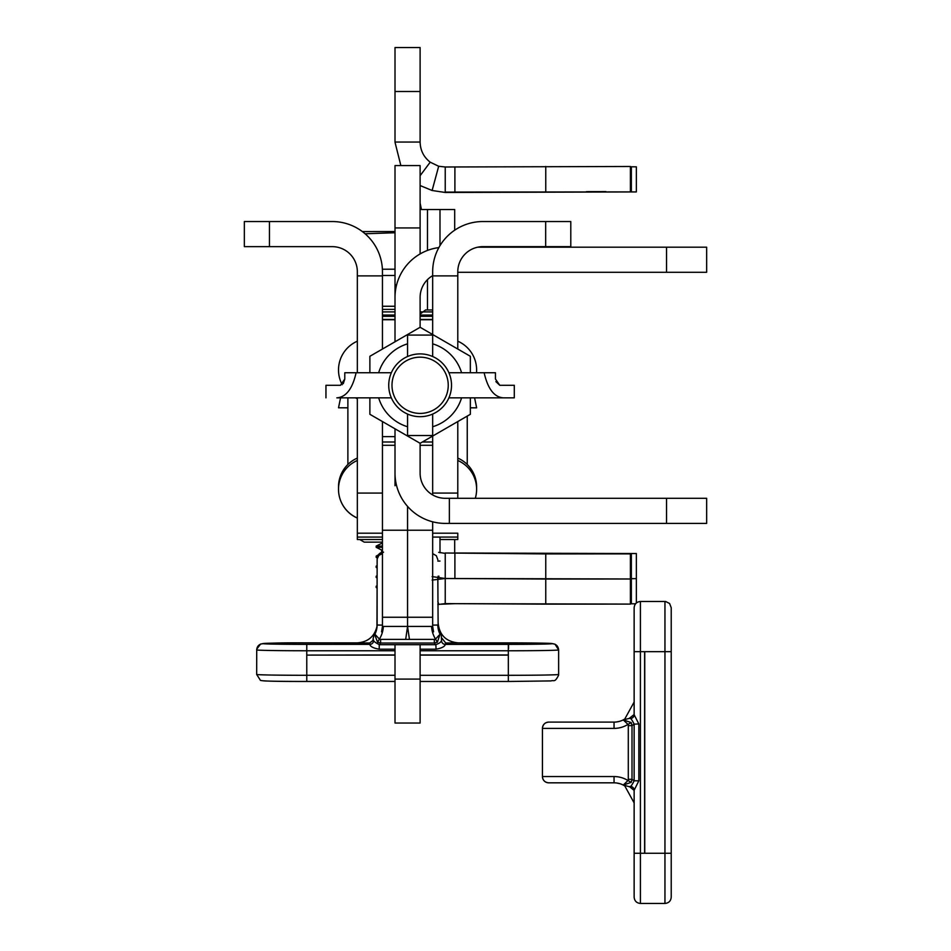 <?xml version="1.0" encoding="UTF-8"?>
<svg xmlns="http://www.w3.org/2000/svg" width="951" height="951" viewBox="0 0 951 951"><rect width="100%" height="100%" fill="white"/><g stroke="black" fill="none" stroke-linecap="round" stroke-linejoin="round"><path stroke-width="1.43" d="M438.673 552.365L445.234 553.375L445.234 578.493L432.123 580.086L445.234 578.493L445.234 603.6L454.899 603.659L438.673 604.325L437.829 601.234L438.673 604.337L437.829 601.222L438.673 604.313L437.829 601.222L438.673 604.313L437.829 604.551L445.234 603.6L445.234 578.493L630.406 578.993L545.755 579.028L630.406 578.993L630.406 604.099L630.406 553.874L608.902 553.72L636.35 553.541L636.35 578.648L630.406 578.695L631.357 578.695L631.357 603.802L630.406 603.814L635.565 603.778L631.357 603.802L631.357 553.589M420.116 723.033L420.116 644.695L420.116 723.033L395.01 723.033L395.01 644.695L395.01 679.097L420.116 679.097L395.01 679.097L395.01 723.033L420.116 723.033M432.123 576.603L445.234 578.493L545.755 579.028L545.755 604.135L630.406 604.099L454.899 603.659L545.755 604.135L545.755 553.91L630.406 553.874M631.357 578.695L636.35 578.648L636.35 602.982L636.35 578.648L630.406 578.695M593.793 553.922L566.998 553.874L593.793 553.922M593.448 553.577L566.665 553.541L593.448 553.577M445.234 553.006L545.755 553.91M454.697 553.006L636.35 553.541M432.669 275.659A25.106 25.106 0 0 0 420.116 297.401L420.116 327.287L432.669 334.538L432.669 275.897L457.788 275.897L457.788 271.76A25.106 25.106 0 0 1 482.894 246.654L570.79 246.654L570.79 221.535L545.672 221.535L545.672 246.654M432.669 275.897L432.669 271.76A50.225 50.225 0 0 1 482.894 221.535L545.672 221.535M482.894 221.535C476.629 221.785 476.629 221.785 482.894 221.535L508.012 221.535M457.788 539.538L439.992 539.538L457.788 539.538L457.788 533.19L432.669 533.19L432.669 521.814L432.669 626.424L407.563 626.424L407.563 506.407L407.563 530.23L432.669 530.23M420.116 445.294L432.669 445.294L432.669 494.924L432.669 436.057M482.894 246.654L482.276 246.654L482.894 246.654C479.744 246.773 479.744 246.773 482.894 246.654C479.744 246.773 479.744 246.773 482.894 246.654L481.872 246.666L482.894 246.654M457.788 498.3L457.788 421.555M470.353 356.292L420.116 327.287L470.341 356.28L470.353 372.744L470.353 356.292L457.788 349.029L457.788 275.897M438.875 247.593A50.225 50.225 0 0 0 395.01 297.401L395.01 341.789L382.457 349.029L382.457 275.897L357.338 275.897L357.338 271.76A25.106 25.106 0 0 0 332.232 246.654L244.348 246.654L244.348 221.535L244.348 246.654M382.457 275.897L382.457 271.76A50.225 50.225 0 0 0 332.232 221.535L244.348 221.535M382.457 493.07L357.338 493.07L357.338 533.19L382.457 533.19L382.457 421.555M335.751 221.666L334.276 221.583M357.338 493.07L357.338 397.851M357.338 372.744L357.338 275.897M307.114 221.535L332.232 221.535M364.269 542.153L382.457 542.153L364.269 542.153L359.728 539.538M470.353 407.836L476.629 407.836L470.353 407.789M347.876 407.789L338.52 407.789L347.876 407.836M338.52 407.789L340.577 397.851M474.585 397.851L476.629 407.789M357.338 539.526L382.457 539.538L357.338 539.526L357.338 533.19M377.119 588.039L376.192 587.504L377.119 587.504M420.116 316.303L432.669 316.303M382.457 316.303L395.01 316.303M432.669 315.043L420.116 315.043M395.01 315.043L382.457 315.043M382.385 269.216L395.01 269.204L382.385 269.216M395.01 232.745L365.089 233.78M382.457 306.258L395.01 306.258M395.01 275.493L382.457 275.493L395.01 275.493M377.119 566.166L376.192 566.166L377.119 565.631M377.119 586.256L376.192 586.256L376.192 587.504M395.01 231.545L362.319 231.557M377.274 557.999L376.192 557.381L377.357 557.369M377.713 556.121L376.192 556.121L376.192 557.381M377.119 576.211L376.192 576.211L377.119 575.676M438.97 576.211L438.078 576.211M377.119 567.949L376.192 567.426L377.119 567.414M377.119 577.994L376.192 577.459L377.119 577.459M382.457 546.064L376.192 546.076L382.457 542.938M382.457 550.463L376.192 547.336L382.457 547.324M467.25 416.098L467.25 464.48M347.876 397.851L347.876 464.48M558.641 674.414L558.629 649.937A50.225 0.856 180 0 1 508.333 650.769L508.345 644.386A43.948 0.749 180 0 0 552.353 643.661C556.169 644.041 558.261 646.133 558.629 649.937L558.629 674.473A50.225 0.856 0 0 1 508.333 675.305L420.116 675.305M558.641 675.115C554.635 683.103 553.969 679.822 551.057 680.916L508.345 681.475L508.333 650.769L420.116 650.769M395.01 655.096L306.769 655.096L395.01 654.966M379.223 644.54L379.235 649.188C373.422 648.202 370.284 646.597 369.82 644.374L369.773 642.971L306.971 642.864A43.948 0.749 0 0 0 262.963 643.589L260.562 644.077L256.722 649.153L256.675 674.461L260.312 680.155C259.837 681.082 275.326 681.522 306.781 681.463L395.01 681.463L306.781 681.463L306.769 655.096M435.499 644.683L434.322 643.042L434.31 639.369L435.522 639.06L437.341 642.246L440.063 634.222L441.24 633.544A20.09 20.09 7.1 0 1 438.114 622.786L437.829 577.899M437.341 642.246L434.322 643.042L380.614 643.042L379.544 644.683M377.071 626.376A20.09 20.09 7.1 0 1 374.266 633.544L373.267 638.287C372.376 640.261 374.468 642.4 379.556 644.695L435.475 644.695C439.326 643.518 441.335 641.984 441.537 640.13L441.24 633.544M383.348 626.424A26.366 26.366 7.1 0 1 379.401 639.06L380.614 639.369L380.614 643.042L377.595 642.246L374.266 633.544M431.576 626.424A26.366 26.366 7.1 0 0 435.522 639.06L440.063 634.222A20.09 20.09 7.1 0 1 437.829 625.021L432.669 625.128M441.609 639.904L441.656 639.69A3.768 3.768 -164.3 0 0 445.306 644.386C444.866 646.537 441.787 648.142 436.069 649.188L435.867 644.54M369.773 642.971L373.458 639.952M382.457 625.128L377.119 625.021A20.09 20.09 7.1 0 1 376.965 627.494L377.167 558.926L378.89 555.384L382.457 553.589M377.595 642.246L379.401 639.06L374.884 634.222A20.09 20.09 7.1 0 0 376.965 627.494M442.037 638.359L445.71 642.971L458.204 642.876C445.995 641.687 439.303 634.983 438.114 622.786M395.01 650.757L306.769 650.757A50.225 0.856 0 0 1 256.675 649.925C257.055 646.121 259.147 644.029 262.951 643.649L262.963 643.589M558.641 649.878L555.004 644.196L552.353 643.661M437.829 559.699L436.366 555.741L432.669 553.625M409.299 638.406L407.563 626.424L405.827 638.406M433.549 631.856L432.669 626.424M422.375 442.001L432.669 442.001M381.577 631.856L382.457 626.424L407.563 626.424L407.563 530.23L382.457 530.23L382.457 445.294L395.01 445.294M382.457 626.424L382.457 530.23M395.01 442.001L382.457 442.001M445.234 578.493L545.755 579.028M636.35 191.936L631.357 191.888L631.357 166.782L636.35 166.829L636.35 191.936L445.234 192.471L432.123 190.497L420.116 185.552M400.858 165.569L395.01 142.246M420.116 142.056L395.01 142.056L395.01 47.55L420.116 47.55L420.116 142.056C420.318 150.353 423.682 157.058 430.209 162.181L438.673 166.27L437.531 170.491L438.673 166.259L445.234 166.996L445.234 192.102L631.357 191.888M432.123 190.497L437.543 170.467L432.099 190.509M586.422 191.638L605.93 191.603L586.422 191.638M586.089 191.983L605.585 191.936L586.089 191.983M445.234 166.996L630.406 166.484L630.406 191.603M631.357 166.782L630.406 166.782M666.544 523.407L666.544 498.3L706.652 498.3L706.652 523.407L449.371 523.407L449.371 498.3L445.234 498.3A25.106 25.106 0 0 1 420.116 473.182L420.116 443.297L470.353 414.303L470.353 397.851L470.341 414.315L420.116 443.297L470.353 414.303M449.371 523.407L445.234 523.407A50.225 50.225 0 0 1 395.01 473.182L395.01 428.806L369.891 414.315M666.544 498.3L449.371 498.3M666.544 247.189L666.544 272.295L706.652 272.295L706.652 247.189L477.747 247.189M666.544 272.295L457.788 272.295M420.116 327.287L369.88 356.292L369.88 372.744L369.88 356.292L420.116 327.287M369.88 397.851L369.88 414.303L420.116 443.297L369.88 414.303L369.88 397.851M378.664 397.851A43.318 43.318 0 0 0 407.563 426.749A43.318 43.318 0 0 1 378.664 397.851M432.669 426.749A43.318 43.318 0 0 0 461.58 397.851A43.318 43.318 0 0 1 432.669 426.749M461.58 372.744A43.318 43.318 0 0 0 432.669 343.834A43.318 43.318 0 0 1 461.58 372.744M407.563 343.834A43.318 43.318 0 0 0 378.664 372.744A43.318 43.318 0 0 1 407.563 343.834M499.774 385.298L514.289 385.298L499.774 385.298L495.863 381.601L499.774 385.298L495.447 379.021L495.447 372.744L484.142 372.744L495.447 372.744L495.447 379.021L499.774 385.298M325.955 385.298L340.458 385.298L344.785 379.021L344.785 372.744L391.348 372.744L356.102 372.744C352.476 388.804 346.057 397.173 336.832 397.851L391.348 397.851L336.832 397.851C346.057 397.173 352.476 388.804 356.102 372.744L344.785 372.744L344.785 379.021L343.299 383.645L344.785 379.021L340.458 385.298L325.955 385.298L325.955 397.851L325.955 385.298M514.289 397.851L503.4 397.851C494.223 397.221 487.804 388.852 484.142 372.744L448.884 372.744L484.142 372.744C487.804 388.852 494.223 397.221 503.4 397.851L448.884 397.851L514.289 397.851L514.289 385.298L514.289 397.851M432.669 435.522L432.669 414.065L432.669 435.522L407.563 435.522L407.563 414.065L407.563 435.522L432.669 435.522M432.669 356.53L432.669 335.073L407.563 335.073L432.669 335.073L432.669 356.53M407.563 356.53L407.563 335.073L407.563 356.53M388.733 385.298A31.383 31.383 0 0 1 435.82 358.111A31.383 31.383 0 0 1 435.82 412.472A31.383 31.383 0 0 1 388.733 385.298M391.99 385.298A28.126 28.126 0 0 1 434.179 360.94A28.126 28.126 0 0 1 434.179 409.655A28.126 28.126 0 0 1 391.99 385.298M437.829 561.066L439.992 561.066M454.697 539.538L454.697 553.434M395.01 428.806L395.01 485.735M432.669 309.967L427.475 309.967L427.475 279.653M420.116 314.103L425.561 309.967L427.475 309.967M420.116 203.193L421.448 209.517L454.697 209.517L454.697 230.201M420.116 227.931L420.116 165.569L395.01 165.569L395.01 227.931L420.116 227.931L420.116 253.917M395.01 341.789L395.01 227.931M395.01 284.848L396.603 284.848M640.415 601.496L640.415 651.685L634.139 651.685L634.139 607.772C634.507 603.956 636.599 601.864 640.415 601.496L664.951 601.496L664.951 853.261L671.228 853.261L671.228 651.685L671.228 897.173C670.859 900.977 668.767 903.07 664.951 903.45L664.951 853.261L644.612 853.261L644.612 651.685L671.228 651.685L671.228 607.737L669.587 603.493L665.617 601.496M634.139 790.436L629.443 786.572C630.24 787.476 631.797 785.55 634.139 780.795L638.846 780.795L634.139 790.222L634.139 897.173C634.507 900.977 636.599 903.07 640.415 903.45L664.951 903.45M631.214 722.594L632.011 725.625L628.29 725.625L627.981 724.412L631.214 722.594L623.25 719.883L629.443 718.374C630.228 717.458 631.797 719.384 634.139 724.151L632.011 725.625L632.011 779.321L634.139 780.795M629.538 786.762L623.25 785.062A20.09 20.09 0 0 0 614.049 782.828L614.049 776.551A26.366 26.366 0 0 1 627.981 780.533L628.29 779.321L632.011 779.321L631.214 782.34L623.25 785.062A20.09 20.09 0 0 0 614.049 782.828L548.715 782.828A6.277 6.277 0 0 1 542.427 776.551L542.427 728.395A6.277 6.277 0 0 1 548.715 722.106L614.049 722.106L548.715 722.106C544.899 722.487 542.807 724.579 542.427 728.395A6.277 6.277 0 0 1 548.715 722.106M542.427 728.395L614.049 728.395A26.366 26.366 0 0 0 627.981 724.412L623.25 719.883A20.09 20.09 0 0 1 614.049 722.106A20.09 20.09 0 0 0 624.593 719.122M629.443 718.374A3.768 3.768 180 0 0 634.139 714.724L638.834 723.949L634.139 724.151M634.139 790.222A3.768 3.768 -0 0 0 629.443 786.572M631.214 782.34L627.981 780.533L623.25 785.062A20.09 20.09 0 0 1 624.593 785.823A20.09 20.09 0 0 0 623.25 785.062L623.761 785.336M548.715 782.828C544.899 782.447 542.807 780.355 542.427 776.551L614.049 776.551M629.538 718.171L634.139 714.498M634.139 724.484L634.139 780.474M634.139 651.685L634.139 714.724M454.899 578.553L454.899 553.434M432.669 493.07L457.788 493.07M269.454 221.535L269.454 246.654M432.669 537.065L457.788 537.065M382.457 537.065L357.338 537.065M432.669 319.441L420.116 319.441M395.01 319.441L382.457 319.441M395.01 309.396L382.457 309.396M395.01 311.904L382.457 311.916M432.669 311.916L420.651 311.904M420.116 319.738L432.669 319.738L420.116 319.738M395.01 319.738L382.457 319.738L395.01 319.738M508.333 655.108L420.116 655.096M420.116 654.966L508.333 654.966M262.951 643.649A43.948 0.749 0 0 0 306.781 644.374L306.769 654.954M395.01 675.293L306.769 675.293A50.225 0.856 0 0 1 256.675 674.461M379.235 649.188L395.01 649.188M420.116 649.188L436.069 649.188M306.781 644.374L369.82 644.374A3.768 3.768 178.1 0 0 373.577 640.332M260.55 644.065C265.816 643.102 281.282 642.698 306.971 642.864L357.303 642.876C368.37 641.996 375.003 636.124 377.238 625.259M380.614 639.369L434.31 639.369M383.55 552.139C377.927 555.36 375.847 557.191 377.321 557.655A6.277 6.277 7.1 0 1 382.457 552.246M508.345 681.475L420.116 681.475L508.345 681.475M262.951 680.738A43.948 0.749 0 0 0 306.781 681.463M438.078 577.935L438.078 578.636L438.078 577.935M445.71 642.971L445.306 644.386L508.345 644.386M508.547 648.582L508.535 642.876A43.948 0.749 180 0 1 552.365 643.601M508.535 642.876L458.204 642.876L550.926 643.423L555.004 644.184M382.457 617.247L432.669 617.247M430.209 162.181L420.116 175.697M454.899 192.043L454.899 166.924M545.755 191.567L545.755 166.449M395.01 91.498L420.116 91.498M439.992 537.065L439.992 552.745M439.992 245.655L439.992 209.517M427.475 250.422L427.475 209.517M634.139 853.261L640.415 853.261L640.415 651.685L644.612 651.685M644.754 651.685L644.754 853.261M640.415 903.45L640.415 853.261L644.612 853.261M638.846 780.795L638.846 723.949M628.29 779.321L628.29 725.625M614.049 728.395L614.049 722.106M475.286 498.3A31.383 31.383 0 0 0 457.811 460.486M357.314 460.486A31.383 31.383 0 0 0 357.314 517.998M475.31 498.3A31.383 31.383 0 0 0 476.617 489.278M338.508 489.278A31.383 31.383 0 0 0 357.338 518.081M476.594 488.041A31.383 31.383 0 0 0 457.788 458.085M357.338 458.085A31.383 31.383 0 0 0 338.532 488.041M476.499 372.744A31.383 31.383 0 0 0 457.788 341.195M357.338 341.195A31.383 31.383 0 0 0 342.194 384.715M355.484 397.851A31.383 31.383 0 0 0 357.338 398.731M454.697 539.966L455.434 539.538M382.278 542.153L381.624 542.938M381.624 550.474L381.624 552.983M376.192 577.459L376.192 576.211M377.119 585.721L376.192 586.256M376.192 547.336L376.192 546.076M378.379 554.849L376.192 556.121M376.192 567.426L376.192 566.166M373.577 640.463L373.505 639.868M377.321 557.655L377.167 558.926M377.119 625.021L377.119 559.675M432.669 436.628L431.683 436.628M382.457 436.628L395.01 436.628M634.139 802.917L624.807 785.954M624.7 785.895L623.25 785.062M619.779 783.672L616.664 783.006M634.139 702.028L624.807 718.98M624.498 719.182L623.25 719.871M619.707 721.298L616.64 721.94"/></g></svg>
